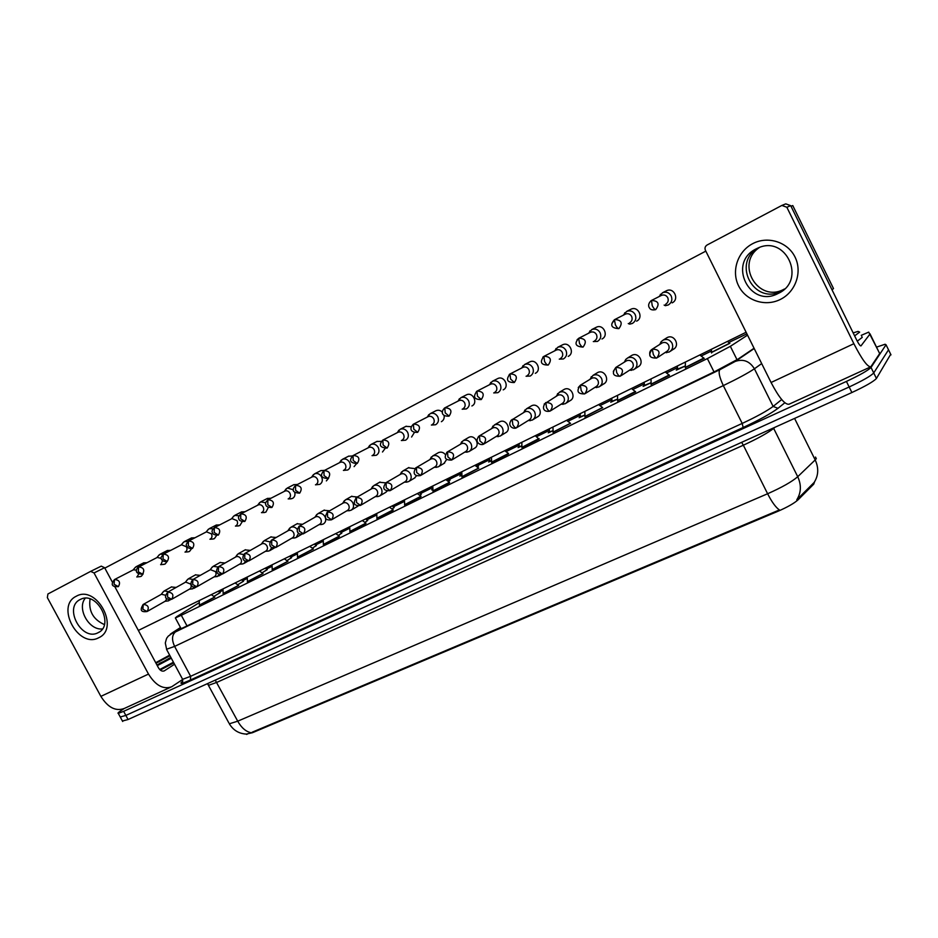 <?xml version="1.0" encoding="UTF-8"?>
<svg xmlns="http://www.w3.org/2000/svg" width="938" height="938" viewBox="0 0 938 938"><rect width="100%" height="100%" fill="white"/><g stroke="black" fill="none" stroke-linecap="round" stroke-linejoin="round"><path stroke-width="1.41" d="M214.661 597.049L199.36 605.116M238.522 585.382L223.115 593.496M262.898 573.47L247.374 581.63M287.802 561.299L272.161 569.507M313.257 548.871L297.487 557.113M339.275 536.149L323.376 544.45M365.89 523.146L349.851 531.506M393.104 509.85L376.912 518.268M420.951 496.249L404.595 504.738M449.443 482.331L432.91 490.879M478.615 468.074L461.895 476.703M508.478 453.488L491.559 462.188M539.069 438.538L521.938 447.332M570.41 423.237L553.045 432.113M602.524 407.549L584.925 416.519M635.448 391.463L617.579 400.538M669.216 374.966L651.042 384.181M703.852 358.046L685.291 367.438M220.078 592.57L213.887 596.486M243.376 581.161L237.713 584.808M267.178 569.507L262.065 572.872M291.472 557.618L286.946 560.678M316.294 545.47L312.366 548.214M341.655 533.054L338.348 535.469M367.567 520.367L364.917 522.443M394.054 507.411L392.096 509.111M421.139 494.15L419.884 495.463M448.845 480.596L450.076 480.115L448.317 481.499M432.875 489.425L431.691 489.882L432.746 488.921M477.184 466.725L478.427 466.245L477.419 467.183M461.859 475.273L459.843 476.094L460.91 475.12M491.535 460.793L488.639 462L489.718 461.015M521.915 445.949L518.104 447.578L519.195 446.57M553.021 430.73L548.249 432.817L549.363 431.785M584.902 415.147L579.121 417.703L580.247 416.66M617.556 399.178L610.732 402.226L611.869 401.159M651.031 382.798L643.105 386.374L644.265 385.284M685.279 366.043L676.286 370.135L677.388 369.056M729.705 343.167L711.332 352.43M246.225 734.114L252.416 732.73L777.989 511.269C787.51 507.106 794.216 503.284 798.121 499.778L813.727 484.149L814.43 482.179M746.906 333.834L728.803 342.487M199.29 602.665L176.79 616.629L175.347 617.931L181.304 615.281L707.369 358.586L730.35 346.321L747.551 335.136M711.332 351.046L701.178 356.018M677.377 367.684L666.578 372.972M644.242 383.923L632.857 389.505M611.846 399.787L599.968 405.615M580.223 415.288L567.877 421.338M549.328 430.425L536.571 436.674M519.16 445.21L506.016 451.647M489.683 459.643L476.41 466.151M460.875 473.76L448.083 480.033M432.711 487.561L420.4 493.599M404.501 501.384L393.327 506.86M376.818 514.95L366.84 519.84M349.757 528.211L340.94 532.538M323.293 541.179L315.59 544.955M297.405 553.866L290.78 557.113M272.067 566.282L266.486 569.014M247.292 578.418L242.696 580.669M223.021 590.307L219.398 592.089M252.416 732.73L251.079 732.719C245.92 731.663 241.476 727.818 237.724 721.181L767.612 493.751C781.835 487.443 791.871 481.757 797.722 476.715C801.521 485.005 801.204 492.696 796.772 499.802L814.442 482.155M876.561 347.119L885.097 344.246L886.035 344.762L871.015 367.438C868.084 370.44 859.888 375.106 846.416 381.426L123.64 711.344L125.856 715.424L120.252 716.995L125.856 715.424L849.16 386.984L125.856 715.424L128.06 719.516L122.444 721.029M871.015 367.438L873.724 372.949C870.816 376.009 862.632 380.676 849.16 386.984C862.632 380.676 870.816 376.009 873.724 372.949L888.52 349.815L873.724 372.949L876.432 378.471C873.548 381.567 865.364 386.257 851.892 392.53L128.06 719.516M252.146 732.226L779.408 509.944C775.82 507.481 771.88 502.088 767.612 493.751L743.342 445.21L216.924 682.325L208.693 685.279L208.318 684.611M246.671 734.419L247.292 734.114C239.436 733.997 233.445 730.55 229.329 723.796L237.724 721.181L215.248 680.132M890.701 354.283L876.432 378.471M123.64 711.344L118.282 713.349C117.367 713.349 118.458 712.305 121.577 710.23L124.238 708.483M888.239 349.241L890.994 354.881M180.565 627.663L177.165 630.348L183.133 627.78L715.131 371.401L738.147 359.043L754.058 348.244M711.473 352.536L729.881 343.273M664.127 305.073L665.382 305.694L668.266 304.967C671.678 302.763 672.64 299.726 671.162 295.869C669.099 292.515 666.238 291.472 662.58 292.715L659.004 296.631M665.628 304.264C668.102 302.657 668.794 300.453 667.727 297.663C666.226 295.224 664.139 294.462 661.489 295.364L661.067 295.576M711.45 349.264L711.579 353.005M685.397 367.555L704.204 358.386L699.795 354.986M664.995 352.594L669.181 352.031C672.534 349.897 673.484 346.931 672.018 343.144C669.861 339.708 666.93 338.688 663.213 340.072L661.161 341.666L659.766 344.434M657.714 357.413L666.555 351.562C668.993 350.015 669.673 347.869 668.618 345.114C667.047 342.616 664.913 341.878 662.216 342.886L661.384 343.414M677.459 369.197L685.279 365.961M628.249 323.563L629.715 324.138L632.388 323.446C635.694 321.288 636.621 318.31 635.155 314.511C633.103 311.205 630.301 310.15 626.725 311.369L623.278 315.203M629.609 322.836C632.013 321.265 632.681 319.108 631.614 316.352C630.125 313.949 628.085 313.186 625.494 314.078L625.107 314.277M593.308 341.573L597.447 341.432C600.672 339.333 601.551 336.402 600.086 332.662C598.057 329.39 595.302 328.347 591.819 329.543L588.489 333.283M594.54 340.916C596.873 339.392 597.518 337.27 596.451 334.549C594.985 332.181 592.98 331.419 590.448 332.286L590.084 332.474M644.265 385.459L651.031 382.727M559.259 359.125L563.41 358.961C566.54 356.909 567.384 354.036 565.931 350.343C563.926 347.107 561.217 346.075 557.817 347.236L554.593 350.906M560.385 358.527C562.659 357.038 563.269 354.951 562.214 352.278C560.748 349.933 558.79 349.182 556.316 350.026L555.976 350.202M611.869 401.335L617.556 399.096M526.066 376.244L530.24 376.044C533.288 374.028 534.097 371.214 532.655 367.567C530.662 364.378 528 363.346 524.682 364.483L521.563 368.071M527.109 375.692C529.313 374.239 529.9 372.187 528.844 369.549C527.402 367.227 525.479 366.477 523.064 367.309L522.736 367.473M580.247 416.824L584.89 415.065M651.066 384.346L669.486 375.352L665.218 371.952M629.445 370.252L633.596 369.736C636.855 367.649 637.758 364.741 636.304 361.001C634.182 357.613 631.297 356.592 627.674 357.941L625.763 359.406L624.356 362.15M621.132 375.646L630.84 369.349C633.197 367.837 633.854 365.726 632.81 363.018C631.251 360.555 629.164 359.817 626.537 360.79L625.798 361.247M650.995 378.929L651.171 384.826M626.537 360.79L615.856 367.426L613.311 371.389M617.591 400.725L635.636 391.896L631.509 388.484M594.833 387.453L598.936 386.972C602.102 384.932 602.97 382.071 601.528 378.389C599.417 375.048 596.603 374.028 593.062 375.341L589.861 379.421M585.523 393.374L596.052 386.667C598.35 385.201 598.983 383.126 597.928 380.453C596.404 378.026 594.352 377.287 591.796 378.237L591.128 378.635M617.497 395.355L617.696 401.183M584.925 416.707L602.7 407.655M561.112 404.208L565.157 403.762C568.252 401.781 569.073 398.967 567.642 395.332C565.555 392.037 562.788 391.017 559.341 392.295L556.246 396.246M550.876 410.621L562.155 403.551C564.395 402.109 565.004 400.069 563.961 397.431C562.448 395.039 560.443 394.3 557.934 395.226L557.336 395.59M584.831 411.383L585.031 417.152M557.934 395.226L544.181 404.044M853.158 332.896L858.071 331.395L859.654 332.111L854.624 335.874M861.799 336.484L862.245 337.387L857.25 341.198M155.708 662.697L169.649 655.158M170.974 657.62L156.963 665.019M156.025 663.272L169.942 655.709M170.822 657.339L161.664 662.65M173.448 662.216L159.718 669.521M171.291 658.206L157.291 665.64M165.557 660.598L159.507 663.4M752.722 243.646C767.706 235.661 787.721 241.898 795.049 257.082C802.6 272.161 795.518 292.081 780.299 299.457C765.185 307.066 745.78 300.617 738.581 285.809C731.148 271.129 737.62 251.407 752.722 243.646M778.153 293.453L778.188 293.442C807.079 280.485 786.044 234.148 757.541 248.23L756.145 248.898C726.973 262.804 749.837 308.872 778.153 293.453M783.324 290.041L781.448 291.073C754.527 305.847 731.277 263.226 758.045 248.007C731.277 263.226 754.527 305.847 781.448 291.073L783.324 290.041M861.236 335.358L868.717 332.122L879.703 353.532L870.851 366.781C867.627 367.192 861.963 359.5 853.873 343.707L786.853 207.263L781.858 205.434L707.088 245.006C705.118 246.307 704.555 248.054 705.388 250.258L771.071 382.493L853.873 343.707M870.546 366.922L789.116 404.196C785.094 404.993 779.079 397.759 771.071 382.493M781.858 205.434L785.774 203.863L790.699 205.657L856.722 340.142C858.739 344.082 860.146 346.005 860.967 345.911L870.089 333.893M76.271 596.24C96.579 584.327 120.31 628.401 98.701 637.746C78.464 649.014 55.178 606.065 76.271 596.24M98.08 632.693L98.091 632.693C115.093 625.294 96.837 590.577 80.527 599.37L80.176 599.546C63.268 607.355 81.899 641.756 98.08 632.693L99.029 632.153M173.788 662.873L160.281 670.049M182.687 679.464L171.701 686.757C163.353 689.758 155.626 685.526 148.497 674.07L94.035 572.954L90.646 571.371L47.92 593.989L47.346 597.6L100.87 696.371L148.497 674.07M170.845 687.144L124.262 708.471C115.702 711.579 107.905 707.557 100.87 696.371M102.383 628.941C88.993 630.559 76.658 608.516 85.229 598.256C76.658 608.516 88.993 630.559 102.383 628.941M101.257 566.13L90.646 571.371L101.257 566.13L104.61 567.701L112.466 582.31M114.858 586.754L158.416 667.727C160.199 670.6 162.133 671.655 164.232 670.893L174.527 664.245M171.361 586.989L176.133 587.434M195.409 574.9L200.322 575.357M219.996 562.53L225.026 563.011M245.099 549.903L250.305 550.383M270.777 536.993L276.147 537.486M297.041 523.779L302.587 524.295M143.655 562.847L146.973 562.706M167.316 550.536L170.693 550.371M191.493 537.943L194.94 537.767M216.209 525.081L219.715 524.893M241.488 511.925L245.053 511.714M267.33 498.477L270.976 498.242M323.915 510.272L329.648 510.8M351.433 496.425L357.343 496.999M358.281 505.852L357.249 506.567M379.573 482.273L385.706 482.871M387.218 491.008L385.471 492.52M408.358 467.804L414.995 468.637M416.707 475.578L414.373 478.146M437.87 452.972L438.433 452.644C441.001 451.6 443.311 452.233 445.362 454.52M446.746 459.35L443.967 463.419M293.77 484.712L297.475 484.454M320.819 470.642L324.607 470.348M328.581 478.239L326.354 480.913M348.514 456.22L352.465 455.95M356.417 463.794L354.095 466.632M376.865 441.47L381.414 441.376M385.037 448.563L382.493 451.999M405.896 426.356L411.372 426.696M414.338 432.57L411.583 437.026M468.121 437.753L468.707 437.413C474.968 433.989 480.807 445.398 474.311 448.329L474.288 448.341M499.063 422.206L499.731 421.807C506.145 418.313 512.042 429.862 505.383 432.864L505.359 432.875M530.791 406.248L531.529 405.814C538.107 402.226 544.052 413.928 537.228 417.023L537.204 417.035M435.631 410.879L435.994 410.703C438.351 409.777 440.52 410.305 442.478 412.263M444.108 415.487C444.506 418.289 443.604 420.365 441.376 421.69M466.104 395.027L466.491 394.828C472.822 391.58 478.368 402.988 471.908 405.966M563.328 389.903L564.137 389.411C570.89 385.741 576.882 397.606 569.894 400.772L569.87 400.784M596.697 373.136L597.588 372.585C604.518 368.833 610.568 380.851 603.392 384.111L603.369 384.123M631.86 355.35L631.907 355.326C639.024 351.469 645.121 363.663 637.77 367.004L637.734 367.016M529.372 362.103L529.794 361.88C536.454 358.504 542.07 370.205 535.293 373.336M562.214 345.008L562.659 344.774C569.495 341.326 575.135 353.18 568.194 356.393M595.911 327.468L596.392 327.221C603.404 323.704 609.067 335.722 601.962 339.005M630.5 309.458L631.004 309.212C638.203 305.612 643.902 317.794 636.609 321.159M497.339 378.764L497.738 378.565C504.234 375.247 509.815 386.808 503.202 389.856M667.082 337.633L667.141 337.61C674.434 333.658 680.601 346.016 673.05 349.452L673.015 349.464M666.015 290.979L666.543 290.71C673.93 287.04 679.651 299.386 672.183 302.845M784.496 288.986L783.992 289.244C758.15 303.49 734.7 263.566 759.51 247.444M104.376 624.567C93.143 619.526 88.383 610.99 90.071 598.948M791.004 206.29L792.762 205.551L833.507 288.564L832.029 289.865M104.833 568.111L705.822 251.126M746.12 332.251L138.355 630.43M493.716 392.916L497.902 392.682C500.88 390.724 501.642 387.945 500.212 384.357C498.242 381.203 495.627 380.183 492.38 381.285L489.366 384.803M494.666 392.412C496.823 390.994 497.375 388.977 496.331 386.374C494.901 384.088 493.013 383.349 490.656 384.146L490.351 384.31M549.363 431.961L553.021 430.659M462.164 409.191L466.374 408.921C469.27 406.998 470.008 404.278 468.578 400.737C466.632 397.618 464.064 396.598 460.898 397.677L457.979 401.124M463.032 408.722C465.131 407.327 465.67 405.357 464.627 402.789C463.22 400.526 461.355 399.787 459.057 400.573L458.764 400.714M519.195 446.734L521.903 445.855M431.386 425.055L435.619 424.75C438.445 422.874 439.148 420.201 437.729 416.707C435.795 413.623 433.286 412.603 430.179 413.658L427.353 417.035M432.195 424.621C434.235 423.273 434.74 421.326 433.719 418.794C432.312 416.554 430.483 415.815 428.232 416.589L427.963 416.73M489.718 461.179L491.524 460.699M553.057 432.289L570.574 423.343M528.246 420.541L532.233 420.13C535.246 418.196 536.044 415.428 534.613 411.852C532.55 408.593 529.841 407.584 526.476 408.816L523.486 412.661M517.143 427.411L529.126 419.99C531.307 418.583 531.881 416.589 530.849 413.986C529.349 411.618 527.391 410.891 524.952 411.782L524.401 412.11M552.951 427.025L553.162 432.723M524.952 411.782L510.893 420.47M521.938 447.508L538.975 439.113L535.27 435.701M498.371 436.627L496.225 436.451L500.142 436.1C503.073 434.2 503.835 431.48 502.416 427.951C500.376 424.738 497.715 423.73 494.432 424.926L491.535 428.666M484.289 443.756L496.929 436.029C499.051 434.646 499.602 432.688 498.57 430.12C497.093 427.787 495.17 427.06 492.79 427.927L492.286 428.22M491.571 462.364L508.29 454.109L508.642 453.593L504.726 450.686M465.248 452.069L468.836 451.659C471.697 449.806 472.424 447.133 471.005 443.651C469 440.473 466.385 439.476 463.184 440.637L460.382 444.284M452.268 459.69L465.529 451.659C467.605 450.322 468.121 448.376 467.101 445.855C465.635 443.545 463.747 442.818 461.426 443.674L460.968 443.944M491.442 457.205L491.664 462.762M477.301 467.101L475.132 465.201M401.347 440.543L405.615 440.203C408.37 438.363 409.038 435.724 407.631 432.289C405.72 429.241 403.246 428.232 400.209 429.264L397.536 432.359M402.097 440.145C404.09 438.82 404.571 436.897 403.551 434.411C402.168 432.195 400.374 431.468 398.169 432.207L397.911 432.348M460.91 475.285L461.859 475.167M448.235 481.429L448.997 480.69M372.034 455.657L376.337 455.27C379.022 453.488 379.656 450.885 378.26 447.496C376.361 444.483 373.934 443.475 370.967 444.483L368.446 447.285M372.726 455.282C374.672 453.98 375.141 452.104 374.121 449.642C372.749 447.461 370.979 446.734 368.833 447.461L368.587 447.578M419.814 495.405L421.291 494.244L419.145 492.673M343.414 470.407L347.74 469.997C350.366 468.238 350.976 465.694 349.581 462.34C347.705 459.362 345.313 458.354 342.417 459.339L340.048 461.883M344.058 470.067C345.958 468.801 346.403 466.948 345.395 464.521C344.023 462.352 342.3 461.625 340.189 462.34L339.966 462.457M392.025 509.064L394.206 507.505L392.084 505.945M315.461 484.817L319.823 484.371C322.379 482.66 322.965 480.139 321.582 476.832C319.717 473.889 317.372 472.893 314.535 473.854L312.307 476.176M316.071 484.5C317.923 483.258 318.345 481.44 317.337 479.037C315.989 476.903 314.289 476.176 312.225 476.879L312.014 476.985M364.859 522.396L367.708 520.461L365.609 518.937M290.1 498.852L292.55 498.406C294.591 497.163 295.341 495.17 294.79 492.45M293.406 489.777L287.298 488.03L285.211 490.152M288.728 498.594C290.534 497.375 290.932 495.592 289.936 493.224C288.599 491.102 286.922 490.386 284.918 491.066L284.706 491.172M461.906 476.879L478.767 468.179M435.056 467.288L438.304 466.843C441.083 465.037 441.775 462.411 440.379 458.975C438.386 455.833 435.83 454.836 432.699 455.974L429.979 459.526L431.374 456.923M421.056 475.226L434.892 466.913C436.92 465.6 437.425 463.7 436.405 461.203C434.951 458.928 433.098 458.201 430.835 459.022L430.401 459.268M461.777 471.755L462 477.266M430.835 459.022L415.628 467.968M432.922 491.043L449.079 483.047L449.607 482.425L445.785 479.611M405.556 482.12L408.499 481.663C411.219 479.893 411.876 477.313 410.481 473.925C408.511 470.817 406.002 469.821 402.941 470.935L400.374 474.147M390.618 490.363L405.005 481.792C406.975 480.514 407.455 478.638 406.447 476.176C405.017 473.925 403.199 473.209 400.972 474.007L400.585 474.241M432.793 485.978L433.016 491.43M402.941 470.935L408.886 467.499M404.595 504.902L420.494 497.011L421.103 496.354L417.328 493.564M376.724 496.601L379.409 496.132C382.059 494.396 382.692 491.852 381.297 488.51C379.351 485.45 376.888 484.454 373.899 485.532L371.471 488.44M360.931 505.136L375.833 496.319C377.756 495.065 378.213 493.224 377.205 490.797C375.798 488.569 374.004 487.854 371.835 488.639L371.471 488.839M404.466 499.872L404.688 505.265M376.912 518.433L392.553 510.659L393.257 509.955L389.516 507.212M348.549 510.718L351 510.26C353.591 508.56 354.189 506.063 352.817 502.756C350.882 499.731 348.455 498.746 345.536 499.79L343.249 502.44M343.062 503.096L343.378 502.92C345.512 502.158 347.259 502.874 348.666 505.066C349.663 507.458 349.229 509.275 347.353 510.507L331.97 519.546M349.851 531.67L365.245 524.002L366.043 523.252L362.338 520.543M321.007 524.506L323.247 524.049C325.779 522.396 326.354 519.933 324.982 516.674C323.082 513.684 320.702 512.699 317.841 513.719L315.684 516.135M303.689 533.605L319.53 524.354C321.359 523.146 321.781 521.364 320.784 518.995C319.401 516.826 317.677 516.123 315.602 516.861L315.297 517.037M349.71 526.734L349.944 532.01M338.301 535.434L341.795 533.147L339.72 531.647M263.637 512.57L265.9 512.125L268.268 507.552M265.759 502.709L260.694 501.877L258.724 503.823M262.019 512.371C263.777 511.175 264.164 509.416 263.168 507.083C261.843 504.984 260.201 504.269 258.231 504.937L258.032 505.043M312.319 548.179L316.434 545.553M237.76 525.972L239.858 525.538L242.145 521.821M239.026 515.806L234.688 515.408L232.823 517.201M235.907 525.831C237.631 524.659 237.994 522.923 237.009 520.613L231.967 518.585M286.899 560.643L291.612 557.7L289.572 556.246M212.457 539.069L214.403 538.647L216.549 535.528M213.043 528.786L209.268 528.645L207.509 530.298M210.393 538.987C212.07 537.849 212.422 536.137 211.437 533.851L206.489 531.834M262.019 572.837L267.307 569.601M187.694 551.884L189.499 551.462L191.528 548.753M187.799 541.589L184.399 541.578L182.746 543.114M185.443 551.849C187.084 550.735 187.412 549.047 186.439 546.795L181.573 544.779M237.677 584.773L243.517 581.243L241.512 579.825M163.47 564.406L165.147 564.008L167.081 561.499M181.738 544.685L163.447 554.112C168.453 554.698 169.719 557.137 167.234 561.416L163.013 558.978L163.271 554.206L160.093 554.241L158.534 555.659M161.043 564.43L162.462 560.748M161.219 558.38L157.209 557.442M213.841 596.451L220.207 592.652L218.226 591.245M139.762 576.659L141.321 576.272L143.209 573.798M139.434 566.587L136.303 566.622L134.826 567.936M137.171 576.741L138.648 574.115M136.538 570.116L133.372 569.823M323.387 544.615L338.548 537.04L339.427 536.243L335.757 533.581M294.075 537.978L296.138 537.533L298.565 533.206M297.135 529.231C295.2 527.05 293.09 526.406 290.78 527.332L288.74 529.536M276.089 547.335L292.351 537.884C294.145 536.712 294.544 534.953 293.559 532.62C292.187 530.474 290.487 529.759 288.47 530.486L288.165 530.65M290.78 527.332L297.44 523.556M297.498 557.278L313.409 548.965L309.774 546.338M267.752 551.145L269.652 550.712L271.903 547.546M269.968 541.859L264.328 540.628L262.406 542.645M249.133 560.748L265.794 551.11C267.541 549.949 267.928 548.226 266.943 545.916C265.595 543.794 263.918 543.09 261.948 543.794L261.667 543.958M297.358 552.423L297.581 557.594M261.948 543.794L244.49 553.69M272.172 569.659L287.954 561.393M241.992 564.008L243.739 563.597L245.744 561.241M243.61 554.499L238.487 553.619L236.669 555.484M222.798 573.845L239.847 564.031C241.547 562.906 241.91 561.194 240.937 558.919C239.6 556.82 237.959 556.117 236.024 556.809L235.766 556.949M272.032 564.852L272.255 569.964M236.024 556.809L218.249 566.845M247.386 581.783L263.039 573.564L259.474 571.008M216.795 576.577L220.125 574.466M218.003 567.021L213.207 566.329L211.496 568.053M197.062 586.649L214.462 576.671C216.139 575.557 216.479 573.88 215.506 571.629L210.429 569.671M247.245 577.011L247.468 582.076M223.115 593.648L238.662 585.476L235.133 582.955M192.149 588.876L195.045 587.27M193.134 579.414L188.491 578.758L186.861 580.352M171.912 599.159L189.652 589.029C191.282 587.938 191.61 586.285 190.649 584.057L185.665 582.099M222.986 588.912L223.197 593.93M188.491 578.758L195.714 574.724M185.888 581.97L167.515 592.277M199.36 605.256L214.802 597.131L211.296 594.645M168.031 600.906L170.517 599.71M169.168 591.819L164.302 590.917L162.766 592.394M165.369 601.117L166.882 598.62M165.663 595.278L161.43 594.258M199.231 600.566L199.442 605.538M161.653 594.141L142.998 604.564M813.727 484.149L813.281 483.246M777.989 511.269L777.672 510.635M798.121 499.778L797.663 498.864M737.045 359.758L730.35 346.321M714.029 371.929L707.369 358.586M187.002 625.916L181.304 615.281M775.081 427.224L773.674 428.408L797.722 476.715L815.192 459.937L816.295 458.67L815.497 457.052M814.102 482.519C818.522 475.554 818.886 468.027 815.192 459.937L794.58 418.418M228.849 722.893L207.497 683.638M851.892 392.53L846.416 381.426M773.475 427.951L773.674 428.408C767.612 433.075 757.505 438.667 743.342 445.21L741.641 442.326M784.836 402.765L777.977 408.323C771.036 413.506 759.428 419.896 743.142 427.505L190.437 680.003C181.315 684.06 178.771 684.423 182.804 681.105M886.035 344.762L888.52 349.815M761.679 363.592L754.41 368.786L773.123 406.424L781.706 399.553M180.483 627.51L172.522 632.658C170.306 634.158 171.291 633.9 175.5 631.907L719.751 369.748L735.216 361.435C743.236 358.668 749.638 361.118 754.41 368.786C748.055 373.054 737.69 378.659 723.315 385.6L742.204 423.425C756.638 416.671 766.944 410.996 773.123 406.424L777.977 408.323M719.751 369.748C718.285 372.081 719.481 377.357 723.315 385.6L174.609 646.411L190.637 676.298L742.204 423.425L743.142 427.505M175.5 631.907C171.9 634.956 171.595 639.786 174.609 646.411L166.495 649.272M182.312 678.725L182.629 679.323L190.637 676.298L190.437 680.003M735.216 361.435L754.199 348.537M170.329 634.182L172.522 632.658M178.97 629.679L178.583 628.952M655.744 309.575C659.883 303.865 658.464 300.828 651.488 300.465L652.238 305.729C653.692 308.426 654.853 309.716 655.744 309.575L655.545 309.681C652.356 310.279 650.351 309.704 649.506 307.945C649.061 307.465 647.068 304.557 651.195 300.606L661.489 295.364M662.216 342.886L652.297 349.159L653.294 354.4C654.724 357.05 655.885 358.269 656.764 358.046L656.776 358.035C660.856 352.313 659.367 349.346 652.332 349.135L652.297 349.159C649.823 350.718 649.119 352.899 650.175 355.713M656.764 358.046L656.764 358.046C649.284 358.257 647.795 355.291 652.297 349.159M625.494 314.078L614.437 319.717L615.375 324.818C616.805 327.468 618.001 328.71 618.951 328.546C622.949 322.953 621.531 319.952 614.718 319.565L611.939 323.551M618.951 328.546L618.763 328.64C611.213 328.112 609.77 325.146 614.437 319.717L614.484 319.682M590.448 332.286L578.676 338.301L579.496 343.39C580.927 346.005 582.146 347.201 583.143 347.001C587.012 341.514 585.605 338.571 578.945 338.161L577.081 339.732M583.143 347.001L582.967 347.095C575.51 346.591 574.068 343.66 578.676 338.301L578.723 338.266M556.316 350.026L543.864 356.393L544.579 361.458C546.01 364.038 547.241 365.199 548.296 364.976C552.036 359.582 550.641 356.686 544.122 356.264L542.844 357.155M548.296 364.976L548.132 365.058C540.945 364.999 539.526 362.115 543.864 356.393L543.911 356.358M523.064 367.309L509.967 374.004L510.589 379.058L514.352 382.47C517.975 377.182 516.592 374.321 510.213 373.887L509.252 374.497M514.352 382.47L514.2 382.54C507.095 382.505 505.688 379.667 509.967 374.004L510.026 373.981M620.194 376.244C612.983 376.373 611.529 373.441 615.844 367.438L616.735 372.656C618.165 375.259 619.338 376.443 620.276 376.197L620.288 376.185C624.227 370.569 622.762 367.649 615.879 367.415L615.856 367.426M591.796 378.237L580.376 385.213L581.161 390.419C582.58 392.987 583.776 394.136 584.761 393.854L584.784 393.843C588.595 388.344 587.129 385.471 580.411 385.201L578.254 387.558M545.846 402.531L546.526 407.713C547.933 410.246 549.152 411.348 550.196 411.043L550.207 411.043C553.889 405.65 552.447 402.812 545.881 402.519L545.846 402.531C541.085 408.018 544.028 412.532 550.102 411.102M173.53 662.369L159.823 669.638M879.692 353.614L870.065 333.963M790.699 205.657L786.853 207.263M163.81 671.069L164.431 670.776M104.61 567.701L94.035 572.954M490.656 384.146L476.95 391.169L477.477 396.199L481.3 399.506C484.805 394.323 483.433 391.498 477.184 391.052L476.422 391.509M481.3 399.506L481.159 399.576C474.124 399.565 472.717 396.762 476.95 391.169L477.008 391.134M459.057 400.573L444.776 407.889L445.222 412.896L449.091 416.109C452.479 411.02 451.119 408.241 445.011 407.772L444.366 408.147M449.091 416.109L448.962 416.179C441.704 416.519 440.438 411.888 444.776 407.889L444.846 407.854M428.232 416.589L413.424 424.187L413.775 429.17L417.703 432.301C420.986 427.294 419.638 424.551 413.646 424.07L413.095 424.386M417.703 432.301L417.574 432.359C410.352 432.641 409.156 428.209 413.424 424.187L413.494 424.152M512.218 419.403L512.793 424.562C514.188 427.048 515.431 428.127 516.521 427.798L516.533 427.787C520.098 422.499 518.679 419.696 512.254 419.38L512.218 419.403C506.11 425.195 513.098 429.733 516.416 427.845M492.79 427.927L479.459 435.83L479.928 440.966L483.727 444.096C487.185 438.914 485.767 436.158 479.482 435.807L478.368 436.639M461.426 443.674L447.52 451.846L447.907 456.958L451.753 459.995C455.106 454.918 453.699 452.186 447.555 451.823L446.617 452.479M398.169 432.207L382.856 440.074L383.126 445.034L387.089 448.071C390.267 443.17 388.93 440.461 383.067 439.969L382.587 440.227M387.089 448.071L386.972 448.13C379.913 447.649 378.542 444.964 382.856 440.074L382.915 440.039M368.833 447.461L353.028 455.575L353.227 460.511L357.237 463.466C360.321 458.647 358.984 455.974 353.239 455.469L352.817 455.704M357.237 463.466L357.132 463.524C350.12 463.055 348.76 460.406 353.028 455.575L353.098 455.54M340.189 462.34L323.938 470.7L324.056 475.613L328.112 478.486C331.102 473.749 329.777 471.111 324.149 470.595L323.762 470.794M328.112 478.486L328.007 478.532C321.042 478.087 319.682 475.472 323.938 470.7L324.009 470.653M312.225 476.879L295.552 485.45L295.599 490.34L299.679 493.142C302.575 488.475 301.262 485.884 295.751 485.345L295.411 485.532M299.679 493.142L299.585 493.189C292.656 492.696 291.308 490.117 295.552 485.45L295.622 485.403M284.918 491.066L267.834 499.86L267.822 504.726L271.938 507.446C274.74 502.862 273.439 500.306 268.034 499.755L267.717 499.919M271.938 507.446L271.844 507.493C267.834 507.528 265.806 506.473 265.747 504.351C265.02 503.671 265.724 502.17 267.834 499.86L267.916 499.813M416.39 467.452L416.695 472.541L420.587 475.507C423.824 470.513 422.44 467.828 416.425 467.441L416.39 467.452C412.005 473.127 414.479 476.621 420.459 475.566M400.972 474.007L386.034 482.671L386.245 487.737L390.185 490.621C393.327 485.72 391.955 483.07 386.057 482.66L385.366 483.117M371.835 488.639L356.417 497.527L356.557 502.569L360.532 505.371C363.569 500.564 362.209 497.937 356.44 497.515L355.842 497.902M343.39 502.92L327.514 512.019L327.585 517.037L331.595 519.758C334.538 515.032 333.189 512.453 327.538 512.007L326.999 512.336M303.209 533.874C300.054 534.273 298.413 533.957 298.284 532.936C296.596 531.553 296.936 529.302 299.304 526.171L299.304 531.154L303.349 533.804C306.21 529.173 304.862 526.617 299.328 526.148L298.847 526.453M258.231 504.937L240.773 513.918L240.691 518.761L244.841 521.411C247.562 516.908 246.272 514.387 240.96 513.825L240.679 513.977M244.748 521.458C240.785 521.505 238.78 520.484 238.709 518.409C237.982 517.729 238.674 516.228 240.773 513.918L240.855 513.883M232.155 518.491L214.333 527.66L214.192 532.479L218.366 535.059C221.005 530.638 219.727 528.129 214.521 527.566L214.263 527.707M218.284 535.106C214.286 535.106 212.281 534.097 212.293 532.092C211.554 531.483 212.234 529.993 214.333 527.66L214.415 527.613M206.665 531.74L188.515 541.085L188.315 545.881L192.501 548.39C195.069 544.04 193.803 541.566 188.69 540.991L188.444 541.12M192.431 548.425C186.181 549.176 185.912 544.157 186.451 544.017L188.597 541.038M157.373 557.36L138.601 567.021L138.285 571.77L142.529 574.162C144.944 569.941 143.69 567.537 138.765 566.939L138.554 567.044M142.459 574.197L142.459 574.185C132.422 573.822 137.44 567.338 138.601 567.021L138.683 566.986M133.524 569.753L114.471 579.567L114.108 584.292L118.364 586.613C120.709 582.463 119.466 580.083 114.647 579.473L114.448 579.578M118.294 586.649C111.81 586.954 110.543 584.585 114.471 579.567L114.553 579.52M288.47 530.486L271.762 539.983L271.692 544.943L275.772 547.522C278.539 542.961 277.214 540.44 271.786 539.96L271.352 540.229M248.828 560.924L248.828 560.924C251.525 556.445 250.2 553.948 244.888 553.455L244.865 553.467C240.632 558.004 244.56 561.393 245.088 560.994L248.828 560.924L244.724 558.415L244.865 553.467M222.517 574.009L218.812 574.091C218.331 574.466 214.356 571.254 218.577 566.646L218.378 571.559L222.517 574.009C225.12 569.601 223.819 567.15 218.601 566.634L218.589 566.646M196.804 586.801L193.169 586.907C192.782 587.2 188.644 584.421 192.9 579.52L192.642 584.421L196.804 586.801C199.337 582.463 198.035 580.036 192.923 579.508L192.595 579.707M171.654 599.3L171.666 599.3C174.116 595.044 172.838 592.64 167.82 592.101L167.796 592.113C163.763 597.307 165.053 599.699 171.654 599.3L167.48 596.978L167.796 592.113M147.078 611.517L147.09 611.517C149.47 607.332 148.204 604.963 143.28 604.412L143.256 604.424C139.621 610.04 140.899 612.408 147.078 611.529L142.881 609.254L143.256 604.424M181.128 628.718L175.347 617.931M122.679 721.474L118.282 713.349M180.459 627.475L168.183 636.199C166.835 638.426 166.941 636.445 165.299 643.011L166.718 649.694L182.629 679.323C182.652 681.961 182.3 683.099 181.562 682.735L182.781 681.164M727.407 341.432L729.846 343.273M666.543 290.71L662.58 292.715M659.989 296.127L660.387 294.309M665.452 352.289L666.672 352.711M685.338 362.08L685.397 367.895M667.141 337.61L663.213 340.072M674.328 348.596L670.482 351.175M660.786 343.789L661.161 341.666M677.424 365.961L677.553 369.654M631.004 309.212L626.725 311.369M624.133 314.769L624.685 312.835M644.218 382.247L644.359 385.905M596.392 327.221L591.819 329.543M589.193 332.92L589.908 330.891M611.822 398.146L611.975 401.757M562.659 344.774L557.817 347.236M555.167 350.613L556.035 348.49M580.188 413.658L580.341 417.246M529.794 361.88L524.682 364.483M521.997 367.848L523.005 365.644M629.832 369.994L631.262 370.381M631.907 355.326L627.674 357.941M638.907 366.266L634.745 368.986M625.212 361.611L625.763 359.406M595.138 387.253L596.767 387.582M597.588 372.585L593.062 375.341M604.412 383.454L599.957 386.315M590.565 378.975L591.268 376.701M580.376 385.213C576.143 391.158 577.574 394.054 584.679 393.901M598.632 404.618L602.677 407.655M561.323 404.067L563.14 404.348M564.137 389.411L559.341 392.295M570.808 400.198L566.083 403.176M556.809 395.906L557.664 393.55M778.188 293.442L784.039 289.221M549.305 428.818L549.457 432.359M497.738 378.565L492.38 381.285M489.671 384.65L490.82 382.376M519.124 443.615L519.206 446.992M466.491 394.828L460.898 397.677M458.143 401.042L459.421 398.685M489.648 458.084L489.812 461.555M435.994 410.703L430.179 413.658M427.388 417.023L428.795 414.608M566.564 420.341L570.55 423.343M528.364 420.459L530.357 420.693M531.529 405.814L526.476 408.816M538.06 416.507L533.077 419.614M523.896 412.403L524.905 409.988M521.833 442.29L521.95 447.789M499.731 421.807L494.432 424.926M506.145 432.406L500.904 435.619M491.817 428.502L492.954 426.016M479.459 435.83C473.514 441.54 480.115 445.949 483.609 444.166M464.885 452.057L467.183 452.163M468.707 437.413L463.184 440.637M475.003 447.907L469.539 451.237M460.523 444.202L461.789 441.657M447.52 451.846C443.451 457.486 444.823 460.23 451.635 460.066M460.839 472.213L460.921 475.519M406.236 426.192L400.209 429.264M397.372 432.617L398.908 430.143M446.828 479.095L448.985 480.702M377.182 441.306L370.967 444.483M368.083 447.836L369.736 445.316M348.819 456.067L342.417 459.339M339.497 462.704L341.244 460.124M321.113 470.489L314.535 473.854M311.568 477.208L313.433 474.593M288.165 498.899L291.226 498.84M294.04 484.571L287.298 488.03M284.296 491.383L286.254 488.721M474.909 465.318L478.755 468.191M434.294 467.276L436.745 467.323M438.433 452.644L432.699 455.974M444.624 463.032L438.937 466.456M404.454 482.12L407.033 482.12M414.983 477.782L409.085 481.311M400.186 474.464L401.699 471.826M386.034 482.671C382.047 488.217 383.384 490.891 390.056 490.691M375.317 496.624L378.026 496.565M380.042 482.015L373.899 485.532M386.034 492.192L379.949 495.803M371.096 489.061L372.726 486.365M356.417 497.527C352.618 503.448 353.954 506.086 360.403 505.43M346.861 510.788L349.698 510.682M376.783 513.461L376.924 518.655M351.867 496.179L345.536 499.79M357.777 506.262L351.504 509.955M342.698 503.307L344.422 500.575M327.514 512.019C323.786 517.94 325.099 520.543 331.466 519.828M319.084 524.623L322.015 524.459M324.337 510.026L317.841 513.719M314.957 517.237L316.786 514.458M299.328 526.148L315.602 516.861M261.479 512.652L264.645 512.535M267.588 498.348L260.694 501.877M257.645 505.23L259.697 502.534M314.371 544.075L316.423 545.564M235.415 526.089L238.662 525.925M241.734 511.796L234.688 515.408M231.604 518.773L233.738 516.029M209.924 539.233L213.266 539.022M216.444 524.963L209.268 528.645M206.149 531.998L208.365 529.231M265.29 568.158L267.295 569.601M184.997 552.083L188.421 551.825M191.715 537.826L184.399 541.578M181.257 544.943L183.555 542.141M167.152 561.463C161.207 562.308 160.609 557.348 161.219 557.172L163.271 554.206M160.621 564.653L164.127 564.348M167.527 550.418L160.093 554.241M156.904 557.594L159.272 554.768M136.772 576.952L140.348 576.6M143.866 562.741L136.303 566.622M133.079 569.976L135.529 567.127M275.772 547.522L272.02 547.604C271.504 548.027 267.494 544.579 271.762 539.983M291.929 538.131L294.978 537.92M323.247 539.725L323.387 544.814M301.719 534.285L296.584 537.275M287.849 530.838L289.772 528.024M265.407 551.333L268.549 551.075M271.152 536.782L264.328 540.628M274.353 547.98L270.062 550.465M261.362 544.122L263.379 541.285M284.355 558.802L287.931 561.405M239.471 564.242L242.708 563.937M245.439 549.715L238.487 553.619M247.644 561.334L244.138 563.363M235.473 557.113L237.572 554.241M214.11 576.87L217.44 576.507M220.301 562.354L213.207 566.329M221.567 574.373L218.8 575.967M210.159 569.823L212.34 566.915M192.923 579.508L210.675 569.53M189.312 589.216L192.724 588.806M196.124 587.082L194.014 588.29M185.396 582.24L187.67 579.321M165.065 601.293L168.547 600.848M171.654 586.825L164.302 590.917M161.184 594.399L163.517 591.444M147.325 611.388L165.381 601.106"/></g></svg>
